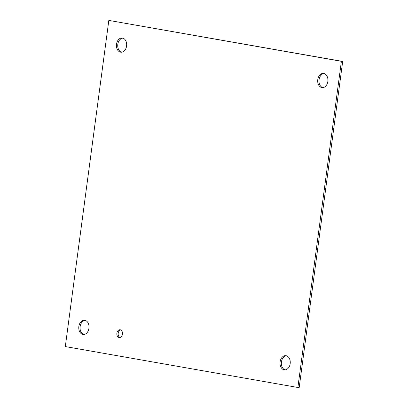<?xml version="1.0" encoding="UTF-8"?>
<svg xmlns="http://www.w3.org/2000/svg" width="408" height="408" viewBox="0 0 408 408"><rect width="100%" height="100%" fill="white"/><g stroke="black" fill="none" stroke-linecap="round" stroke-linejoin="round"><path stroke-width="0.61" d="M120.661 329.919A3.927 2.81 -84.9 0 0 118.172 333.53A3.927 2.81 -84.9 0 0 119.983 337.523M122.441 334.152A3.927 2.81 95.1 0 1 119.32 337.574A3.927 2.81 95.1 0 1 116.867 333.413A3.927 2.81 95.1 0 1 120.018 329.751A3.927 2.81 95.1 0 1 122.441 334.152M327.843 81.401A7.13 5.105 95.1 0 1 322.172 87.618A7.13 5.105 95.1 0 1 317.725 80.065A7.13 5.105 95.1 0 1 323.442 73.414A7.13 5.105 95.1 0 1 327.843 81.401M324.09 73.527A7.13 5.105 -84.9 0 0 319.03 80.177A7.13 5.105 -84.9 0 0 322.83 87.618M290.18 363.661A7.13 5.105 95.1 0 1 284.514 369.877A7.13 5.105 95.1 0 1 280.061 362.324A7.13 5.105 95.1 0 1 285.779 355.674A7.13 5.105 95.1 0 1 290.18 363.661M286.426 355.791A7.13 5.105 -84.9 0 0 281.367 362.442A7.13 5.105 -84.9 0 0 285.172 369.877M88.924 328.256A7.13 5.105 95.1 0 1 83.252 334.473A7.13 5.105 95.1 0 1 78.805 326.915A7.13 5.105 95.1 0 1 84.522 320.265A7.13 5.105 95.1 0 1 88.924 328.256M85.17 320.382A7.13 5.105 -84.9 0 0 80.106 327.032A7.13 5.105 -84.9 0 0 83.91 334.473M126.587 45.992A7.13 5.105 95.1 0 1 120.916 52.214A7.13 5.105 95.1 0 1 116.464 44.656A7.13 5.105 95.1 0 1 122.181 38.005A7.13 5.105 95.1 0 1 126.587 45.992M122.828 38.123A7.13 5.105 -84.9 0 0 117.769 44.773A7.13 5.105 -84.9 0 0 121.574 52.209M65.306 346.565L108.824 20.4L341.389 61.317L297.871 387.483L65.306 346.565M297.871 387.483L299.176 387.6L342.695 61.435L108.824 20.4M342.695 61.435L341.389 61.317"/></g></svg>
